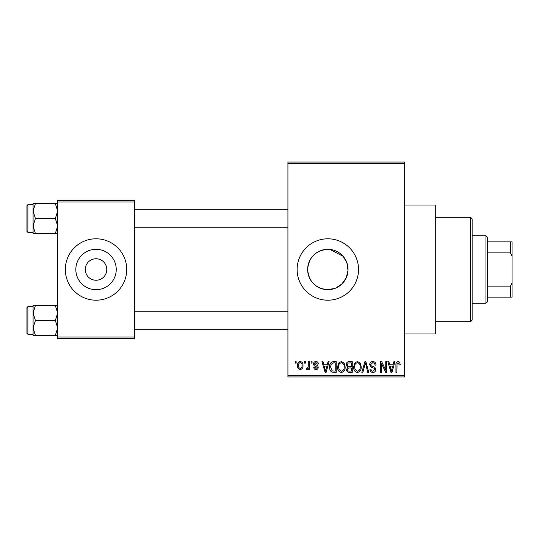 <?xml version="1.0" encoding="UTF-8"?>
<svg xmlns="http://www.w3.org/2000/svg" width="539" height="539" viewBox="0 0 539 539"><rect width="100%" height="100%" fill="white"/><g stroke="black" fill="none" stroke-linecap="round" stroke-linejoin="round"><path stroke-width="0.81" d="M327.833 249.301C315.551 250.48 308.82 257.211 307.634 269.493C308.807 281.776 315.544 288.513 327.833 289.699A20.199 20.199 0 0 0 348.039 269.5A20.199 20.199 0 0 0 327.833 249.301A20.199 20.199 0 0 0 307.634 269.5A20.199 20.199 0 0 0 327.833 289.699L335.386 288.237L341.766 284.127L346.179 277.969L348.012 270.517L346.927 262.891L343.121 256.294L329.848 249.395M327.833 238.797A30.703 30.703 0 0 0 297.13 269.5A30.703 30.703 0 0 0 327.833 300.203A30.703 30.703 0 0 0 358.536 269.5A30.703 30.703 0 0 0 327.833 238.797M404.594 205.022L435.296 205.022L435.296 333.978L404.594 333.978M96.03 258.754A10.746 10.746 0 0 0 85.283 269.5A10.746 10.746 0 0 0 96.03 280.246A10.746 10.746 0 0 0 106.776 269.5A10.746 10.746 0 0 0 96.03 258.754M96.03 249.301A20.199 20.199 0 0 0 75.831 269.5A20.199 20.199 0 0 0 96.03 289.699A20.199 20.199 0 0 0 116.235 269.5A20.199 20.199 0 0 0 96.03 249.301M96.03 238.797A30.703 30.703 0 0 0 65.327 269.5A30.703 30.703 0 0 0 96.03 300.203A30.703 30.703 0 0 0 126.732 269.5A30.703 30.703 0 0 0 96.03 238.797M304.387 363.145L304.387 361.608L305.364 361.608L305.364 363.145L304.387 363.145M308.295 365.658L308.295 361.608L309.271 361.608L309.271 369.424L308.295 369.424L308.295 368.177L307.136 369.565L306.206 369.141L306.482 368.029L307.19 368.164L308.113 367.254L308.295 365.658M311.091 363.145L311.091 361.608L312.068 361.608L312.068 363.145L311.091 363.145M313.597 363.993C313.644 362.437 314.432 361.595 315.962 361.467C317.431 361.615 318.219 362.451 318.347 363.98L317.37 364.121L315.894 362.585L314.574 363.798L314.83 364.505L315.787 364.937C317.228 365.179 318.03 365.981 318.205 367.335C318.131 368.737 317.397 369.484 316.002 369.565C314.614 369.478 313.86 368.73 313.738 367.329L314.715 367.187L315.969 368.447L317.228 367.49L315.8 366.399C314.392 366.156 313.658 365.354 313.597 363.993M327.22 364.815L328.069 361.608L329.093 361.608L326.122 372.355L325.091 372.355L321.972 361.608L322.996 361.608L323.845 364.815L327.22 364.815M341.369 361.467L344.178 363.151L345.142 366.837C345.351 369.889 344.098 371.769 341.362 372.496C338.687 371.789 337.434 369.949 337.603 366.971L338.573 363.111L341.369 361.467M357.418 361.467L360.227 363.151L361.191 366.837C361.399 369.889 360.146 371.769 357.418 372.496C354.736 371.789 353.483 369.949 353.651 366.971L354.622 363.111L357.418 361.467M398.153 361.467L399.682 362.228L400.268 364.815L399.291 364.957L398.105 362.727L397.054 363.535L396.913 372.355L395.936 372.355L395.936 365.058C395.7 363.104 396.434 361.905 398.153 361.467M287.92 375.427L404.594 375.427L404.594 376.956L287.92 376.956L287.92 162.044L404.594 162.044L404.594 163.573L287.92 163.573M404.594 375.427L404.594 163.573M393.093 364.815L393.935 361.608L394.959 361.608L391.988 372.355L390.964 372.355L387.844 361.608L388.868 361.608L389.71 364.815L393.093 364.815M385.749 370.205L385.749 361.608L386.726 361.608L386.726 372.355L385.688 372.355L381.565 363.737L381.565 372.355L380.588 372.355L380.588 361.608L381.639 361.608L385.749 370.205M369.7 364.586C369.808 362.639 370.825 361.602 372.745 361.467C374.861 361.696 375.939 362.909 375.979 365.098L375.003 365.233C374.922 363.717 374.14 362.875 372.658 362.727L370.677 364.566C370.933 365.779 371.742 366.453 373.109 366.594C374.74 366.944 375.602 367.928 375.703 369.552C375.629 371.364 374.706 372.341 372.921 372.496C371.027 372.308 370.044 371.236 369.983 369.282L370.96 369.141C371 370.441 371.647 371.135 372.894 371.236L374.726 369.511L374.416 368.42L371.182 367.14L369.7 364.586M361.844 372.355L364.91 361.608L365.866 361.608L368.757 372.355L367.746 372.355L365.449 362.862L362.862 372.355L361.844 372.355M346.254 364.762C346.274 362.747 347.264 361.689 349.232 361.608L352.257 361.608L352.257 372.355L349.225 372.355C347.52 372.281 346.624 371.384 346.537 369.653L347.588 367.396L346.254 364.762M329.652 367.039C329.39 363.98 330.623 362.174 333.345 361.608L336.208 361.608L336.208 372.355L331.923 372.153C330.218 370.96 329.457 369.249 329.652 367.039M297.548 365.597C297.36 363.353 298.269 361.979 300.27 361.467C302.251 361.965 303.154 363.32 302.992 365.516C303.161 367.719 302.251 369.067 300.27 369.565C298.316 369.08 297.413 367.76 297.548 365.597M295.177 363.145L295.177 361.608L296.154 361.608L296.154 363.145L295.177 363.145M57.653 200.42L134.406 200.42L134.406 201.957L57.653 201.957L57.653 200.42M134.406 337.043L134.406 338.58L57.653 338.58L57.653 337.043L134.406 337.043L134.406 201.957M57.653 337.043L57.653 201.957M391.853 369.202L392.763 366.075L390.047 366.075L391.402 371.236L391.853 369.202M357.411 371.236C359.5 370.657 360.436 369.188 360.214 366.823C360.348 364.613 359.419 363.246 357.424 362.727C355.383 363.286 354.453 364.708 354.628 367.005L355.046 369.431L357.411 371.236M351.28 371.095L351.28 367.888L348.423 367.989L347.514 369.478C347.615 370.697 348.302 371.243 349.582 371.095L351.28 371.095M351.28 366.635L351.28 362.862L348.194 362.996L347.231 364.755C347.311 366.069 348.019 366.695 349.353 366.635L351.28 366.635M341.355 371.236C343.451 370.657 344.387 369.188 344.165 366.823C344.293 364.613 343.37 363.246 341.376 362.727C339.334 363.286 338.404 364.708 338.58 367.005L338.997 369.431L341.355 371.236M335.231 371.095L335.231 362.862L333.473 362.862L331.013 364.431L330.623 367.052L332.112 370.886L335.231 371.095M325.98 369.202L326.89 366.075L324.175 366.075L325.529 371.236L325.98 369.202M300.297 368.447C301.591 367.996 302.163 367.025 302.015 365.523C302.163 363.987 301.577 363.01 300.243 362.585C298.956 363.037 298.384 364.014 298.525 365.523C298.377 367.046 298.97 368.022 300.297 368.447M470.601 321.695L470.601 217.305L472.137 218.841L472.137 320.159L470.601 321.695L435.296 321.695M470.601 217.305L435.296 217.305M33.088 312.997L33.088 327.941L35.406 320.469L33.088 312.997L35.406 305.525L33.088 305.525L33.088 312.997M27.873 334.281L26.95 333.358L26.95 307.574L27.873 306.651L27.873 334.281L33.088 334.281M57.653 305.525L55.342 305.525L57.653 312.997L55.342 320.469L35.406 320.469M55.342 305.525L35.406 305.525M55.342 320.469L57.653 327.941L55.342 335.406L35.406 335.406L33.088 327.941L33.088 335.406L35.406 335.406M55.342 335.406L57.653 335.406M485.956 235.725L487.485 237.261L487.485 301.739L485.956 303.275L485.956 235.725L472.137 235.725M487.485 241.87L512.05 241.87L512.05 297.13L510.514 297.13L510.514 286.108L512.05 282.881M487.485 286.108L510.514 286.108M512.05 256.119L510.514 252.892L510.514 241.87M487.485 252.892L510.514 252.892M487.485 297.13L510.514 297.13M57.653 203.594L55.342 203.594L57.653 211.059L55.342 218.531L57.653 226.003L55.342 233.475L35.406 233.475L33.088 226.003L35.406 218.531L33.088 211.059L35.406 203.594L33.088 203.594L33.088 233.475L35.406 233.475M26.95 231.426L26.95 205.642L27.873 204.719L27.873 232.349L26.95 231.426M55.342 203.594L35.406 203.594M55.342 218.531L35.406 218.531M55.342 233.475L57.653 233.475M27.873 306.651L33.088 306.651M287.92 329.679L134.406 329.679M287.92 311.252L134.406 311.252M134.406 209.321L287.92 209.321M134.406 227.748L287.92 227.748M485.956 303.275L472.137 303.275M27.873 232.349L33.088 232.349M27.873 204.719L33.088 204.719"/></g></svg>

